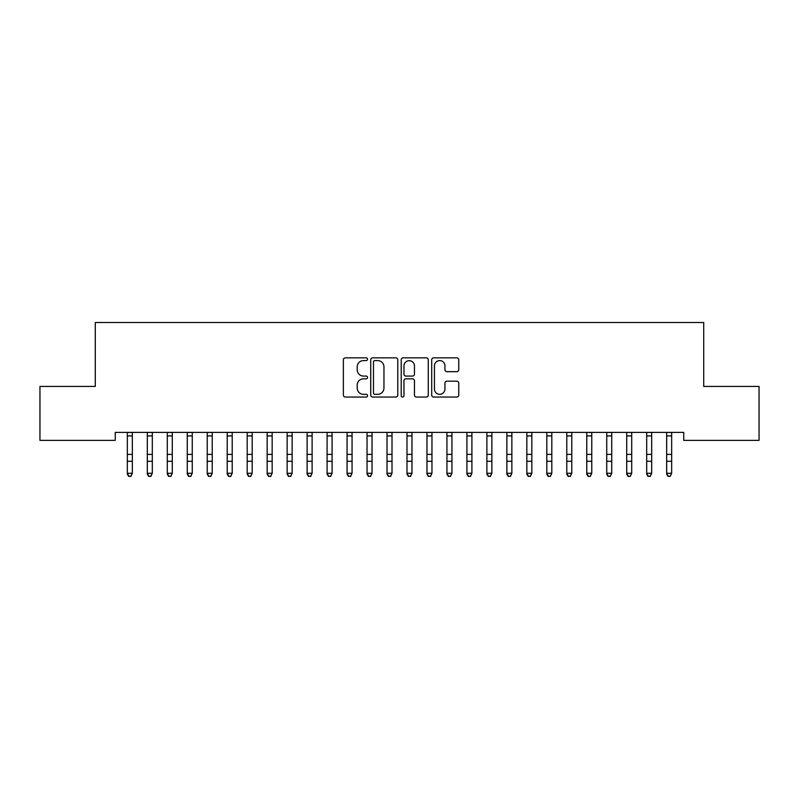<?xml version="1.0" encoding="UTF-8"?>
<svg xmlns="http://www.w3.org/2000/svg" width="799" height="799" viewBox="0 0 799 799"><rect width="100%" height="100%" fill="white"/><g stroke="black" fill="none" stroke-linecap="round" stroke-linejoin="round"><path stroke-width="1.2" d="M367.54 359.22A1.368 1.368 0 0 0 366.172 357.842L345.338 357.842A1.958 1.958 0 0 0 343.38 359.8L343.38 395.096A1.958 1.958 0 0 0 345.338 397.053L366.172 397.053A1.368 1.368 0 0 0 367.54 395.685A1.368 1.368 0 0 0 366.172 394.316L363.475 394.316A6.272 6.272 0 0 1 357.203 388.034L357.203 385.098A6.272 6.272 0 0 1 363.475 378.826L366.172 378.826A1.368 1.368 0 0 0 367.54 377.448A1.368 1.368 0 0 0 366.172 376.079L363.475 376.079A6.272 6.272 0 0 1 357.203 369.807L357.203 366.861A6.272 6.272 0 0 1 363.475 360.589L366.172 360.589A1.368 1.368 0 0 0 367.54 359.22M456.798 371.665A1.958 1.958 0 0 0 458.766 369.707L458.766 359.8A1.958 1.958 0 0 0 456.798 357.842L433.667 357.842A1.958 1.958 0 0 0 431.7 359.8L431.7 395.096A1.958 1.958 0 0 0 433.667 397.053L456.798 397.053A1.958 1.958 0 0 0 458.766 395.096L458.766 383.14A1.958 1.958 0 0 0 456.798 381.173L446.901 381.173A1.958 1.958 0 0 0 444.943 383.14L444.943 389.063A5.243 5.243 0 0 1 439.69 394.316A5.243 5.243 0 0 1 434.446 389.063L434.446 365.832A5.243 5.243 0 0 1 439.69 360.589A5.243 5.243 0 0 1 444.943 365.832L444.943 369.707A1.958 1.958 0 0 0 446.901 371.665L456.798 371.665M683.744 432.379L115.256 432.379L115.256 440.369L39.95 440.369L39.95 386.436L95.281 386.436L95.281 322.516L703.719 322.516L703.719 386.436L759.05 386.436L759.05 440.369L683.744 440.369L683.744 432.379M397.782 359.8A1.958 1.958 0 0 0 395.825 357.842L372.684 357.842A1.958 1.958 0 0 0 370.726 359.8L370.726 395.096A1.958 1.958 0 0 0 372.684 397.053L395.825 397.053A1.958 1.958 0 0 0 397.782 395.096L397.782 359.8M403.175 357.842L426.316 357.842A1.958 1.958 0 0 1 428.274 359.8L428.274 395.096A1.958 1.958 0 0 1 426.316 397.053L416.409 397.053A1.958 1.958 0 0 1 414.451 395.096L414.451 380.783A1.958 1.958 0 0 0 412.494 378.826L405.922 378.826A1.958 1.958 0 0 0 403.964 380.783L403.964 395.685A1.368 1.368 0 0 1 402.586 397.053A1.368 1.368 0 0 1 401.218 395.685L401.218 359.8A1.958 1.958 0 0 1 403.175 357.842M374.841 360.589A1.368 1.368 0 0 0 373.473 361.957L373.473 392.938A1.368 1.368 0 0 0 374.841 394.316L377.687 394.316A6.272 6.272 0 0 0 383.959 388.034L383.959 366.861A6.272 6.272 0 0 0 377.687 360.589L374.841 360.589M414.451 365.932A5.243 5.243 0 0 0 409.208 360.689A5.243 5.243 0 0 0 403.964 365.932L403.964 374.122A1.958 1.958 0 0 0 405.922 376.079L412.494 376.079A1.958 1.958 0 0 0 414.451 374.122L414.451 365.932M127.341 433.428L127.341 473.268L132.334 473.268L130.836 476.484L128.839 476.104L130.836 476.484M132.334 433.428L132.334 473.268L130.836 476.104M127.091 432.379L127.341 433.008M132.334 433.008L132.584 432.379M128.839 476.484L127.341 474.216L127.341 473.268L128.839 476.104M147.316 433.428L147.316 473.268L152.309 473.268L150.811 476.484L148.814 476.104L150.811 476.484M152.309 433.428L152.309 473.268L150.811 476.104M167.291 433.428L167.291 473.268L172.284 473.268L170.786 476.484L168.789 476.104L170.786 476.484M172.284 433.428L172.284 473.268L170.786 476.104M147.066 432.379L147.316 433.008M152.309 433.008L152.559 432.379M148.814 476.484L147.316 474.216L147.316 473.268L148.814 476.104M167.041 432.379L167.291 433.008M172.284 433.008L172.534 432.379M168.789 476.484L167.291 474.216L167.291 473.268L168.789 476.104M187.266 433.428L187.266 473.268L192.259 473.268L190.761 476.484L188.764 476.104L190.761 476.484M192.259 433.428L192.259 473.268L190.761 476.104M207.241 433.428L207.241 473.268L212.234 473.268L210.736 476.484L208.739 476.104L210.736 476.484M212.234 433.428L212.234 473.268L210.736 476.104M187.016 432.379L187.266 433.008M192.259 433.008L192.509 432.379M188.764 476.484L187.266 474.216L187.266 473.268L188.764 476.104M206.991 432.379L207.241 433.008M212.234 433.008L212.484 432.379M208.739 476.484L207.241 474.216L207.241 473.268L208.739 476.104M227.216 433.428L227.216 473.268L232.209 473.268L230.711 476.484L228.714 476.104L230.711 476.484M232.209 433.428L232.209 473.268L230.711 476.104M226.966 432.379L227.216 433.008M232.209 433.008L232.459 432.379M228.714 476.484L227.216 474.216L227.216 473.268L228.714 476.104M247.191 433.428L247.191 473.268L252.184 473.268L250.686 476.484L248.689 476.104L250.686 476.484M252.184 433.428L252.184 473.268L250.686 476.104M246.941 432.379L247.191 433.008M252.184 433.008L252.434 432.379M248.689 476.484L247.191 474.216L247.191 473.268L248.689 476.104M267.166 433.428L267.166 473.268L272.159 473.268L270.661 476.484L268.664 476.104L270.661 476.484M272.159 433.428L272.159 473.268L270.661 476.104M287.141 433.428L287.141 473.268L292.134 473.268L290.636 476.484L288.639 476.104L290.636 476.484M292.134 433.428L292.134 473.268L290.636 476.104M307.116 433.428L307.116 473.268L312.109 473.268L310.611 476.484L308.614 476.104L310.611 476.484M312.109 433.428L312.109 473.268L310.611 476.104M327.091 433.428L327.091 473.268L332.084 473.268L330.586 476.484L328.589 476.104L330.586 476.484M332.084 433.428L332.084 473.268L330.586 476.104M347.066 433.428L347.066 473.268L352.059 473.268L350.561 476.484L348.564 476.104L350.561 476.484M352.059 433.428L352.059 473.268L350.561 476.104M367.041 433.428L367.041 473.268L372.034 473.268L370.536 476.484L368.539 476.104L370.536 476.484M372.034 433.428L372.034 473.268L370.536 476.104M387.016 433.428L387.016 473.268L392.009 473.268L390.511 476.484L388.514 476.104L390.511 476.484M392.009 433.428L392.009 473.268L390.511 476.104M406.991 433.428L406.991 473.268L411.984 473.268L410.486 476.484L408.489 476.104L410.486 476.484M411.984 433.428L411.984 473.268L410.486 476.104M426.966 433.428L426.966 473.268L431.959 473.268L430.461 476.484L428.464 476.104L430.461 476.484M431.959 433.428L431.959 473.268L430.461 476.104M446.941 433.428L446.941 473.268L451.934 473.268L450.436 476.484L448.439 476.104L450.436 476.484M451.934 433.428L451.934 473.268L450.436 476.104M466.916 433.428L466.916 473.268L471.909 473.268L470.411 476.484L468.414 476.104L470.411 476.484M471.909 433.428L471.909 473.268L470.411 476.104M486.891 433.428L486.891 473.268L491.884 473.268L490.386 476.484L488.389 476.104L490.386 476.484M491.884 433.428L491.884 473.268L490.386 476.104M506.866 433.428L506.866 473.268L511.859 473.268L510.361 476.484L508.364 476.104L510.361 476.484M511.859 433.428L511.859 473.268L510.361 476.104M526.841 433.428L526.841 473.268L531.834 473.268L530.336 476.484L528.339 476.104L530.336 476.484M531.834 433.428L531.834 473.268L530.336 476.104M546.816 433.428L546.816 473.268L551.809 473.268L550.311 476.484L548.314 476.104L550.311 476.484M551.809 433.428L551.809 473.268L550.311 476.104M566.791 433.428L566.791 473.268L571.784 473.268L570.286 476.484L568.289 476.104L570.286 476.484M571.784 433.428L571.784 473.268L570.286 476.104M586.766 433.428L586.766 473.268L591.759 473.268L590.261 476.484L588.264 476.104L590.261 476.484M591.759 433.428L591.759 473.268L590.261 476.104M606.741 433.428L606.741 473.268L611.734 473.268L610.236 476.484L608.239 476.104L610.236 476.484M611.734 433.428L611.734 473.268L610.236 476.104M626.716 433.428L626.716 473.268L631.709 473.268L630.211 476.484L628.214 476.104L630.211 476.484M631.709 433.428L631.709 473.268L630.211 476.104M646.691 433.428L646.691 473.268L651.684 473.268L650.186 476.484L648.189 476.104L650.186 476.484M651.684 433.428L651.684 473.268L650.186 476.104M666.666 433.428L666.666 473.268L671.659 473.268L670.161 476.484L668.164 476.104L670.161 476.484M671.659 433.428L671.659 473.268L670.161 476.104M266.916 432.379L267.166 433.008M272.159 433.008L272.409 432.379M268.664 476.484L267.166 474.216L267.166 473.268L268.664 476.104M286.891 432.379L287.141 433.008M292.134 433.008L292.384 432.379M288.639 476.484L287.141 474.216L287.141 473.268L288.639 476.104M306.866 432.379L307.116 433.008M312.109 433.008L312.359 432.379M308.614 476.484L307.116 474.216L307.116 473.268L308.614 476.104M326.841 432.379L327.091 433.008M332.084 433.008L332.334 432.379M328.589 476.484L327.091 474.216L327.091 473.268L328.589 476.104M346.816 432.379L347.066 433.008M352.059 433.008L352.309 432.379M348.564 476.484L347.066 474.216L347.066 473.268L348.564 476.104M366.791 432.379L367.041 433.008M372.034 433.008L372.284 432.379M368.539 476.484L367.041 474.216L367.041 473.268L368.539 476.104M386.766 432.379L387.016 433.008M392.009 433.008L392.259 432.379M388.514 476.484L387.016 474.216L387.016 473.268L388.514 476.104M406.741 432.379L406.991 433.008M411.984 433.008L412.234 432.379M408.489 476.484L406.991 474.216L406.991 473.268L408.489 476.104M426.716 432.379L426.966 433.008M431.959 433.008L432.209 432.379M428.464 476.484L426.966 474.216L426.966 473.268L428.464 476.104M446.691 432.379L446.941 433.008M451.934 433.008L452.184 432.379M448.439 476.484L446.941 474.216L446.941 473.268L448.439 476.104M466.666 432.379L466.916 433.008M471.909 433.008L472.159 432.379M468.414 476.484L466.916 474.216L466.916 473.268L468.414 476.104M486.641 432.379L486.891 433.008M491.884 433.008L492.134 432.379M488.389 476.484L486.891 474.216L486.891 473.268L488.389 476.104M506.616 432.379L506.866 433.008M511.859 433.008L512.109 432.379M508.364 476.484L506.866 474.216L506.866 473.268L508.364 476.104M526.591 432.379L526.841 433.008M531.834 433.008L532.084 432.379M528.339 476.484L526.841 474.216L526.841 473.268L528.339 476.104M546.566 432.379L546.816 433.008M551.809 433.008L552.059 432.379M548.314 476.484L546.816 474.216L546.816 473.268L548.314 476.104M566.541 432.379L566.791 433.008M571.784 433.008L572.034 432.379M568.289 476.484L566.791 474.216L566.791 473.268L568.289 476.104M586.516 432.379L586.766 433.008M591.759 433.008L592.009 432.379M588.264 476.484L586.766 474.216L586.766 473.268L588.264 476.104M606.491 432.379L606.741 433.008M611.734 433.008L611.984 432.379M608.239 476.484L606.741 474.216L606.741 473.268L608.239 476.104M626.466 432.379L626.716 433.008M631.709 433.008L631.959 432.379M628.214 476.484L626.716 474.216L626.716 473.268L628.214 476.104M646.441 432.379L646.691 433.008M651.684 433.008L651.934 432.379M648.189 476.484L646.691 474.216L646.691 473.268L648.189 476.104M666.416 432.379L666.666 433.008M671.659 433.008L671.909 432.379M668.164 476.484L666.666 474.216L666.666 473.268L668.164 476.104M132.574 432.419L127.101 432.419M132.334 454.381L127.341 454.381M132.334 461.283L127.341 461.283M132.334 435.924L127.341 435.924M152.549 432.419L147.076 432.419M152.309 454.381L147.316 454.381M152.309 461.283L147.316 461.283M152.309 435.924L147.316 435.924M172.524 432.419L167.051 432.419M172.284 454.381L167.291 454.381M172.284 461.283L167.291 461.283M172.284 435.924L167.291 435.924M192.499 432.419L187.026 432.419M192.259 454.381L187.266 454.381M192.259 461.283L187.266 461.283M192.259 435.924L187.266 435.924M212.474 432.419L207.001 432.419M212.234 454.381L207.241 454.381M212.234 461.283L207.241 461.283M212.234 435.924L207.241 435.924M232.449 432.419L226.976 432.419M232.209 454.381L227.216 454.381M232.209 461.283L227.216 461.283M232.209 435.924L227.216 435.924M252.424 432.419L246.951 432.419M252.184 454.381L247.191 454.381M252.184 461.283L247.191 461.283M252.184 435.924L247.191 435.924M272.399 432.419L266.926 432.419M272.159 454.381L267.166 454.381M272.159 461.283L267.166 461.283M272.159 435.924L267.166 435.924M292.374 432.419L286.901 432.419M292.134 454.381L287.141 454.381M292.134 461.283L287.141 461.283M292.134 435.924L287.141 435.924M312.349 432.419L306.876 432.419M312.109 454.381L307.116 454.381M312.109 461.283L307.116 461.283M312.109 435.924L307.116 435.924M332.324 432.419L326.851 432.419M332.084 454.381L327.091 454.381M332.084 461.283L327.091 461.283M332.084 435.924L327.091 435.924M352.299 432.419L346.826 432.419M352.059 454.381L347.066 454.381M352.059 461.283L347.066 461.283M352.059 435.924L347.066 435.924M372.274 432.419L366.801 432.419M372.034 454.381L367.041 454.381M372.034 461.283L367.041 461.283M372.034 435.924L367.041 435.924M392.249 432.419L386.776 432.419M392.009 454.381L387.016 454.381M392.009 461.283L387.016 461.283M392.009 435.924L387.016 435.924M412.224 432.419L406.751 432.419M411.984 454.381L406.991 454.381M411.984 461.283L406.991 461.283M411.984 435.924L406.991 435.924M432.199 432.419L426.726 432.419M431.959 454.381L426.966 454.381M431.959 461.283L426.966 461.283M431.959 435.924L426.966 435.924M452.174 432.419L446.701 432.419M451.934 454.381L446.941 454.381M451.934 461.283L446.941 461.283M451.934 435.924L446.941 435.924M472.149 432.419L466.676 432.419M471.909 454.381L466.916 454.381M471.909 461.283L466.916 461.283M471.909 435.924L466.916 435.924M492.124 432.419L486.651 432.419M491.884 454.381L486.891 454.381M491.884 461.283L486.891 461.283M491.884 435.924L486.891 435.924M512.099 432.419L506.626 432.419M511.859 454.381L506.866 454.381M511.859 461.283L506.866 461.283M511.859 435.924L506.866 435.924M532.074 432.419L526.601 432.419M531.834 454.381L526.841 454.381M531.834 461.283L526.841 461.283M531.834 435.924L526.841 435.924M552.049 432.419L546.576 432.419M551.809 454.381L546.816 454.381M551.809 461.283L546.816 461.283M551.809 435.924L546.816 435.924M572.024 432.419L566.551 432.419M571.784 454.381L566.791 454.381M571.784 461.283L566.791 461.283M571.784 435.924L566.791 435.924M591.999 432.419L586.526 432.419M591.759 454.381L586.766 454.381M591.759 461.283L586.766 461.283M591.759 435.924L586.766 435.924M611.974 432.419L606.501 432.419M611.734 454.381L606.741 454.381M611.734 461.283L606.741 461.283M611.734 435.924L606.741 435.924M631.949 432.419L626.476 432.419M631.709 454.381L626.716 454.381M631.709 461.283L626.716 461.283M631.709 435.924L626.716 435.924M651.924 432.419L646.451 432.419M651.684 454.381L646.691 454.381M651.684 461.283L646.691 461.283M651.684 435.924L646.691 435.924M671.899 432.419L666.426 432.419M671.659 454.381L666.666 454.381M671.659 461.283L666.666 461.283M671.659 435.924L666.666 435.924"/></g></svg>

